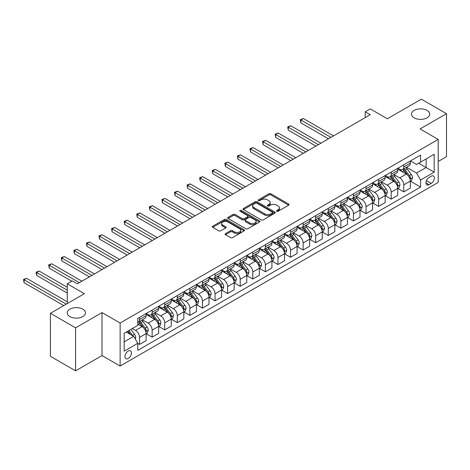 <?xml version="1.0" encoding="UTF-8"?>
<svg xmlns="http://www.w3.org/2000/svg" width="470" height="470" viewBox="0 0 470 470"><rect width="100%" height="100%" fill="white"/><g stroke="black" fill="none" stroke-linecap="round" stroke-linejoin="round"><path stroke-width="0.7" d="M276.777 211.247A0.975 0.564 0 0 0 278.158 211.247L288.656 205.19A1.398 0.805 0 0 0 289.062 204.62A1.398 0.805 0 0 0 288.656 204.045L270.873 193.781A1.398 0.805 0 0 0 268.893 193.781L258.4 199.838A0.975 0.564 0 0 0 258.112 200.238A0.975 0.564 0 0 0 258.4 200.637A0.975 0.564 0 0 0 259.781 200.637L261.138 199.856A4.471 2.579 0 0 1 267.465 199.856L268.946 200.708A4.471 2.579 0 0 1 270.256 202.535A4.471 2.579 0 0 1 268.946 204.362L267.589 205.143A0.975 0.564 0 0 0 267.301 205.543A0.975 0.564 0 0 0 267.589 205.942A0.975 0.564 0 0 0 268.969 205.942L270.326 205.161A4.471 2.579 0 0 1 276.654 205.161L278.134 206.013A4.471 2.579 0 0 1 279.444 207.84A4.471 2.579 0 0 1 278.134 209.667L276.777 210.448A0.975 0.564 0 0 0 276.489 210.848A0.975 0.564 0 0 0 276.777 211.247L276.777 210.448M82.785 309.148A9.112 5.258 0 0 0 72.856 308.009A9.112 5.258 0 0 0 67.234 312.867A9.112 5.258 0 0 0 69.901 316.592A9.112 5.258 0 0 0 79.829 317.732A9.112 5.258 0 0 0 85.452 312.867A9.112 5.258 0 0 0 82.785 309.148M427.024 110.409A9.112 5.258 0 0 0 417.096 109.269A9.112 5.258 0 0 0 411.473 114.128A9.112 5.258 0 0 0 414.14 117.847A9.112 5.258 0 0 0 424.069 118.986A9.112 5.258 0 0 0 429.692 114.128A9.112 5.258 0 0 0 427.024 110.409M128.181 358.487A4.553 2.632 120 0 0 131.154 354.474A4.553 2.632 120 0 0 130.46 350.826A4.553 2.632 120 0 0 128.181 351.049A4.553 2.632 120 0 0 125.202 355.062A4.553 2.632 120 0 0 125.901 358.716A4.553 2.632 120 0 0 128.181 358.487M225.524 233.596A1.398 0.805 0 0 0 225.112 234.166A1.398 0.805 0 0 0 225.524 234.736L230.512 237.614A1.398 0.805 0 0 0 232.486 237.614L244.147 230.888A1.398 0.805 0 0 0 244.553 230.312A1.398 0.805 0 0 0 244.147 229.742L226.364 219.478A1.398 0.805 0 0 0 224.384 219.478L212.728 226.205A1.398 0.805 0 0 0 212.317 226.781A1.398 0.805 0 0 0 212.728 227.351L218.756 230.829A1.398 0.805 0 0 0 220.73 230.829L225.718 227.95A1.398 0.805 0 0 0 226.129 227.374A1.398 0.805 0 0 0 225.718 226.804L222.733 225.083A3.737 2.156 0 0 1 221.634 223.555A3.737 2.156 0 0 1 223.943 221.564A3.737 2.156 0 0 1 228.015 222.028L239.724 228.79A3.737 2.156 0 0 1 240.822 230.312A3.737 2.156 0 0 1 238.513 232.309A3.737 2.156 0 0 1 234.442 231.839L232.486 230.711A1.398 0.805 0 0 0 230.512 230.711L225.524 233.596L225.524 234.736M438.199 161.486L446.5 156.692L446.5 113.693L421.337 99.164L387.368 118.775L370.254 108.899L365.219 111.801L370.254 114.709L77.35 283.815L72.315 280.907L67.286 283.815L67.286 303.573M75.588 327.837L75.588 370.836L102.008 355.584L102.008 312.579L75.588 327.837L50.425 313.308L84.394 293.691L67.286 283.815M102.008 312.579L120.126 323.037L438.199 139.408L438.199 182.407L120.126 366.042L120.126 323.037M446.5 113.693L420.08 128.945L438.199 139.408M261.238 219.878A1.398 0.805 0 0 0 263.212 219.878L274.874 213.145A1.398 0.805 0 0 0 275.285 212.575A1.398 0.805 0 0 0 274.874 212.005L257.09 201.736A1.398 0.805 0 0 0 255.11 201.736L243.454 208.469A1.398 0.805 0 0 0 243.043 209.038A1.398 0.805 0 0 0 243.454 209.608L261.238 219.878M240.434 211.459A0.975 0.564 0 0 1 241.427 211.6L259.493 222.028L247.849 228.743A1.398 0.805 0 0 1 245.875 228.743L228.091 218.48L233.079 215.618L233.079 214.455L228.091 217.34A1.398 0.805 0 0 0 227.68 217.91A1.398 0.805 0 0 0 228.091 218.48L228.091 217.34M233.079 215.618A1.398 0.805 0 0 1 235.059 215.618L235.059 214.455A1.398 0.805 0 0 0 233.079 214.455M235.059 214.455L242.267 218.621A1.398 0.805 0 0 0 244.247 218.621L247.555 216.711A1.398 0.805 0 0 0 247.966 216.141A1.398 0.805 0 0 0 247.555 215.571L240.047 211.236A0.975 0.564 0 0 1 239.759 210.836A0.975 0.564 0 0 1 240.364 210.313A0.975 0.564 0 0 1 241.427 210.437L259.511 220.876A1.398 0.805 0 0 1 259.916 221.446A1.398 0.805 0 0 1 259.511 222.016L259.511 220.876M75.588 370.836L50.425 356.307L50.425 313.308M431.248 176.191L429.034 177.466A4.412 2.55 120 0 0 426.155 181.355A4.412 2.55 120 0 0 426.831 184.892A4.412 2.55 120 0 0 429.034 184.675L431.248 183.394A4.412 2.55 120 0 0 434.133 179.511A4.412 2.55 120 0 0 433.457 175.974A4.412 2.55 120 0 0 431.248 176.191M410.463 160.934L416.555 164.453L420.579 162.126L420.579 155.094L137.745 318.39L137.745 325.422L124.156 333.265L124.156 351.166L137.745 343.323L137.745 350.356L420.579 187.06L420.579 180.028L416.555 173.054L406.544 167.273M420.579 162.126L434.168 154.283L434.168 172.179L420.579 180.028M102.008 355.584L120.126 366.042M365.219 111.801L365.219 117.612M418.67 163.231L426.12 167.532L426.12 158.93L434.168 154.283M416.555 173.054L426.12 167.532L434.168 172.179M124.156 341.866L133.715 336.35L126.266 332.049M137.745 343.382L139.555 344.428L139.555 337.395A5.693 3.29 -120 0 0 135.53 330.422L132.305 328.559M139.555 344.428L146.1 340.65L146.1 333.618A5.693 3.29 -120 0 0 142.069 326.644L137.745 324.141M146.246 333.765L152.139 337.16L152.139 330.128A5.693 3.29 -120 0 0 148.109 323.154L142.328 319.817M152.139 337.16L158.678 333.383L158.678 326.35A5.693 3.29 -120 0 0 154.654 319.377L146.1 314.442M158.831 326.497L164.717 329.899L164.717 322.866A5.693 3.29 -120 0 0 160.693 315.893L154.912 312.556M164.717 329.899L171.262 326.121L171.262 319.089A5.693 3.29 -120 0 0 167.232 312.115L158.678 307.174M171.409 319.236L177.302 322.632L177.302 315.599A5.693 3.29 -120 0 0 173.271 308.626L167.49 305.288M177.302 322.632L183.841 318.854L183.841 311.827A5.693 3.29 -120 0 0 179.816 304.854L171.262 299.913M183.993 311.968L189.88 315.37L189.88 308.338A5.693 3.29 -120 0 0 185.856 301.364L180.075 298.027M189.88 315.37L196.425 311.592L196.425 304.56A5.693 3.29 -120 0 0 192.4 297.586L183.841 292.646M196.578 304.707L202.464 308.103L202.464 301.076A5.693 3.29 -120 0 0 198.44 294.103L192.659 290.766M202.464 308.103L209.003 304.331L209.003 297.299A5.693 3.29 -120 0 0 204.979 290.325L196.425 285.384M209.156 297.44L215.043 300.841L215.043 293.809A5.693 3.29 -120 0 0 211.018 286.835L205.237 283.498M215.043 300.841L221.587 297.063L221.587 290.031A5.693 3.29 -120 0 0 217.563 283.058L209.003 278.117M221.74 290.178L227.627 293.58L227.627 286.547A5.693 3.29 -120 0 0 223.603 279.574L217.822 276.237M227.627 293.58L234.172 289.802L234.172 282.77A5.693 3.29 -120 0 0 230.141 275.796L221.587 270.855M234.319 282.916L240.211 286.312L240.211 279.28A5.693 3.29 -120 0 0 236.181 272.306L230.4 268.969M240.211 286.312L246.75 282.535L246.75 275.502A5.693 3.29 -120 0 0 242.726 268.529L234.172 263.594M246.903 275.649L252.79 279.051L252.79 272.018A5.693 3.29 -120 0 0 248.765 265.045L242.984 261.708M252.79 279.051L259.334 275.273L259.334 268.241A5.693 3.29 -120 0 0 255.31 261.267L246.75 256.326M259.487 268.388L265.374 271.783L265.374 264.751A5.693 3.29 -120 0 0 261.344 257.777L255.562 254.44M265.374 271.783L271.913 268.006L271.913 260.979A5.693 3.29 -120 0 0 267.888 254.006L259.334 249.065M272.065 261.12L277.952 264.522L277.952 257.49A5.693 3.29 -120 0 0 273.928 250.516L268.147 247.179M277.952 264.522L284.497 260.744L284.497 253.712A5.693 3.29 -120 0 0 280.473 246.738L271.913 241.797M284.65 253.859L290.536 257.255L290.536 250.228A5.693 3.29 -120 0 0 286.512 243.254L280.731 239.917M290.536 257.255L297.081 253.483L297.081 246.45A5.693 3.29 -120 0 0 293.051 239.477L284.497 234.536M297.228 246.591L303.121 249.993L303.121 242.961A5.693 3.29 -120 0 0 299.09 235.987L293.309 232.65M303.121 249.993L309.66 246.215L309.66 239.183A5.693 3.29 -120 0 0 305.635 232.209L297.081 227.268M309.812 239.33L315.699 242.732L315.699 235.699A5.693 3.29 -120 0 0 311.675 228.726L305.894 225.388M315.699 242.732L322.244 238.954L322.244 231.922A5.693 3.29 -120 0 0 318.214 224.948L309.66 220.007M322.391 232.068L328.283 235.464L328.283 228.432A5.693 3.29 -120 0 0 324.253 221.458L318.472 218.121M328.283 235.464L334.822 231.687L334.822 224.654A5.693 3.29 -120 0 0 330.798 217.68L322.244 212.746M334.975 224.801L340.862 228.203L340.862 221.17A5.693 3.29 -120 0 0 336.837 214.197L331.056 210.86M340.862 228.203L347.406 224.425L347.406 217.393A5.693 3.29 -120 0 0 343.382 210.419L334.822 205.478M347.559 217.54L353.446 220.935L353.446 213.903A5.693 3.29 -120 0 0 349.421 206.929L343.64 203.592M353.446 220.935L359.985 217.158L359.985 210.125A5.693 3.29 -120 0 0 355.96 203.152L347.406 198.217M360.137 210.272L366.024 213.674L366.024 206.641A5.693 3.29 -120 0 0 362 199.668L356.219 196.331M366.024 213.674L372.569 209.896L372.569 202.864A5.693 3.29 -120 0 0 368.545 195.89L359.985 190.949M372.722 203.011L378.609 206.406L378.609 199.38A5.693 3.29 -120 0 0 374.584 192.406L368.803 189.063M378.609 206.406L385.153 202.635L385.153 195.602A5.693 3.29 -120 0 0 381.123 188.629L372.569 183.688M385.3 195.743L391.193 199.145L391.193 192.113A5.693 3.29 -120 0 0 387.163 185.139L381.382 181.802M391.193 199.145L397.732 195.367L397.732 188.335A5.693 3.29 -120 0 0 393.707 181.361L385.153 176.42M397.884 188.482L403.771 191.883L403.771 184.851A5.693 3.29 -120 0 0 399.747 177.877L393.966 174.54M403.771 191.883L410.316 188.106L410.316 181.073A5.693 3.29 -120 0 0 406.291 174.1L397.732 169.159M397.884 168.201L399.747 169.276A5.693 3.29 -120 0 0 402.59 169.558A5.693 3.29 -120 0 0 403.771 166.95L403.771 164.8M385.3 175.463L387.163 176.538A5.693 3.29 -120 0 0 390.012 176.82A5.693 3.29 -120 0 0 391.193 174.217L391.193 172.067M372.722 182.73L374.584 183.805A5.693 3.29 -120 0 0 377.428 184.087A5.693 3.29 -120 0 0 378.609 181.479L378.609 179.329M360.137 189.992L362 191.067A5.693 3.29 -120 0 0 364.849 191.349A5.693 3.29 -120 0 0 366.024 188.74L366.024 186.59M347.559 197.253L349.421 198.328A5.693 3.29 -120 0 0 352.265 198.61A5.693 3.29 -120 0 0 353.446 196.008L353.446 193.857M334.975 204.52L336.837 205.596A5.693 3.29 -120 0 0 339.687 205.878A5.693 3.29 -120 0 0 340.862 203.269L340.862 201.119M322.391 211.782L324.253 212.857A5.693 3.29 -120 0 0 327.102 213.139A5.693 3.29 -120 0 0 328.283 210.537L328.283 208.386M309.812 219.049L311.675 220.125A5.693 3.29 -120 0 0 314.518 220.407A5.693 3.29 -120 0 0 315.699 217.798L315.699 215.648M297.228 226.311L299.09 227.386A5.693 3.29 -120 0 0 301.94 227.668A5.693 3.29 -120 0 0 303.121 225.065L303.121 222.915M284.65 233.578L286.512 234.653A5.693 3.29 -120 0 0 289.356 234.935A5.693 3.29 -120 0 0 290.536 232.327L290.536 230.177M272.065 240.84L273.928 241.915A5.693 3.29 -120 0 0 276.777 242.197A5.693 3.29 -120 0 0 277.952 239.588L277.952 237.438M259.481 248.101L261.344 249.182A5.693 3.29 -120 0 0 264.193 249.464A5.693 3.29 -120 0 0 265.374 246.856L265.374 244.706M246.903 255.369L248.765 256.444A5.693 3.29 -120 0 0 251.609 256.726A5.693 3.29 -120 0 0 252.79 254.117L252.79 251.967M234.319 262.63L236.181 263.705A5.693 3.29 -120 0 0 239.03 263.987A5.693 3.29 -120 0 0 240.211 261.385L240.211 259.234M221.74 269.897L223.603 270.973A5.693 3.29 -120 0 0 226.446 271.255A5.693 3.29 -120 0 0 227.627 268.646L227.627 266.496M209.156 277.159L211.018 278.234A5.693 3.29 -120 0 0 213.868 278.516A5.693 3.29 -120 0 0 215.043 275.913L215.043 273.763M196.578 284.426L198.44 285.502A5.693 3.29 -120 0 0 201.283 285.784A5.693 3.29 -120 0 0 202.464 283.175L202.464 281.025M183.993 291.688L185.856 292.763A5.693 3.29 -120 0 0 188.705 293.045A5.693 3.29 -120 0 0 189.88 290.437L189.88 288.286M171.409 298.955L173.271 300.03A5.693 3.29 -120 0 0 176.121 300.312A5.693 3.29 -120 0 0 177.302 297.704L177.302 295.554M158.831 306.217L160.693 307.292A5.693 3.29 -120 0 0 163.537 307.574A5.693 3.29 -120 0 0 164.717 304.965L164.717 302.815M146.246 313.478L148.109 314.553A5.693 3.29 -120 0 0 150.958 314.835A5.693 3.29 -120 0 0 152.139 312.233L152.139 310.082M410.469 181.214L420.579 187.06M402.59 169.558L409.135 165.781A5.693 3.29 -120 0 0 410.316 163.172L410.316 161.022M390.012 176.82L396.557 173.042A5.693 3.29 -120 0 0 397.732 170.44L397.732 168.289M377.428 184.087L383.972 180.31A5.693 3.29 -120 0 0 385.153 177.701L385.153 175.551M364.849 191.349L371.388 187.571A5.693 3.29 -120 0 0 372.569 184.963L372.569 182.812M352.265 198.61L358.81 194.839A5.693 3.29 -120 0 0 359.985 192.23L359.985 190.08M339.687 205.878L346.226 202.1A5.693 3.29 -120 0 0 347.406 199.492L347.406 197.341M327.102 213.139L333.647 209.362A5.693 3.29 -120 0 0 334.822 206.759L334.822 204.609M314.518 220.407L321.063 216.629A5.693 3.29 -120 0 0 322.244 214.02L322.244 211.87M301.94 227.668L308.479 223.89A5.693 3.29 -120 0 0 309.66 221.288L309.66 219.138M289.356 234.935L295.9 231.158A5.693 3.29 -120 0 0 297.081 228.549L297.081 226.399M276.777 242.197L283.316 238.419A5.693 3.29 -120 0 0 284.497 235.811L284.497 233.661M264.193 249.464L270.738 245.687A5.693 3.29 -120 0 0 271.913 243.078L271.913 240.928M251.609 256.726L258.153 252.948A5.693 3.29 -120 0 0 259.334 250.34L259.334 248.189M239.03 263.987L245.575 260.21A5.693 3.29 -120 0 0 246.75 257.607L246.75 255.457M226.446 271.255L232.991 267.477A5.693 3.29 -120 0 0 234.172 264.868L234.172 262.718M213.868 278.516L220.407 274.738A5.693 3.29 -120 0 0 221.587 272.136L221.587 269.986M201.283 285.784L207.828 282.006A5.693 3.29 -120 0 0 209.003 279.397L209.003 277.247M188.705 293.045L195.244 289.267A5.693 3.29 -120 0 0 196.425 286.659L196.425 284.509M176.121 300.312L182.666 296.535A5.693 3.29 -120 0 0 183.841 293.926L183.841 291.776M163.537 307.574L170.081 303.796A5.693 3.29 -120 0 0 171.262 301.188L171.262 299.038M150.958 314.835L157.497 311.058A5.693 3.29 -120 0 0 158.678 308.455L158.678 306.305M137.745 322.332A5.693 3.29 -120 0 0 138.374 322.103L144.919 318.325A5.693 3.29 -120 0 0 146.1 315.717L146.1 313.566M138.374 322.103A5.693 3.29 -120 0 0 139.555 319.494L139.555 317.344M133.715 336.35L137.745 343.323M277.165 211.388L278.134 210.83A4.471 2.579 0 0 0 279.444 209.003L279.444 207.84M270.256 202.535L270.256 203.698A4.471 2.579 0 0 1 268.946 205.525L267.976 206.083M288.639 205.196L270.873 194.944A1.398 0.805 0 0 0 268.893 194.944L258.788 200.778M274.874 212.005L274.874 213.145L257.09 202.899A1.398 0.805 0 0 0 255.11 202.899L243.472 209.62L243.454 208.469M272.4 212.975A0.975 0.564 0 0 0 272.688 212.575A0.975 0.564 0 0 0 272.4 212.176L256.79 203.163A0.975 0.564 0 0 0 255.41 203.163L253.976 203.992A4.471 2.579 0 0 0 252.666 205.813A4.471 2.579 0 0 0 253.976 207.64L264.645 213.803A4.471 2.579 0 0 0 270.973 213.803L272.4 212.975L272.4 214.138A0.975 0.564 0 0 0 272.688 213.738L272.688 212.575M252.666 205.813L252.666 206.976A4.471 2.579 0 0 0 253.976 208.803L253.976 207.64M272.4 214.138L270.973 214.966A4.471 2.579 0 0 1 264.645 214.966L253.976 208.803M235.059 215.618L242.267 219.784A1.398 0.805 0 0 0 244.247 219.784L247.555 217.874A1.398 0.805 0 0 0 247.966 217.305L247.966 216.141M249.752 222.945A3.737 2.156 0 0 0 253.824 223.409A3.737 2.156 0 0 0 256.132 221.417A3.737 2.156 0 0 0 255.04 219.889L250.915 217.51A1.398 0.805 0 0 0 248.936 217.51L245.628 219.42A1.398 0.805 0 0 0 245.217 219.989A1.398 0.805 0 0 0 245.628 220.559L249.752 222.945L249.752 224.102A3.737 2.156 0 0 0 253.824 224.572A3.737 2.156 0 0 0 256.132 222.58L256.132 221.417M245.217 219.989L245.217 221.153A1.398 0.805 0 0 0 245.628 221.722L245.628 220.559M249.752 224.102L245.628 221.722M240.822 230.312L240.822 231.475A3.737 2.156 0 0 1 238.513 233.472A3.737 2.156 0 0 1 234.442 233.003L232.486 231.875A1.398 0.805 0 0 0 230.512 231.875L225.541 234.747M221.634 223.555L221.634 224.719A3.737 2.156 0 0 0 222.733 226.246L222.733 225.083M225.7 227.956L222.733 226.246M244.147 229.742L244.147 230.888L226.364 220.642A1.398 0.805 0 0 0 224.384 220.642L212.746 227.357L212.728 226.205M410.316 181.303L411.52 180.609L412.531 177.701A3.772 2.18 -120 0 0 411.326 174.488L407.214 169A10.892 6.286 -120 0 0 406.021 167.579M401.932 171.585A10.892 6.286 -120 0 0 399.706 169.253M409.969 178.994L410.492 177.86A3.772 2.18 -120 0 0 409.411 175.592L405.299 170.105A10.892 6.286 -120 0 0 404.112 168.683M403.096 169.265A9.042 5.217 60 0 1 404.582 170.951L408.06 175.598M333.518 135.918L303.367 118.516L300.853 119.968L300.853 122.87L328.483 138.826M402.902 169.376A10.892 6.286 60 0 1 404.094 170.798L406.826 174.452M300.853 122.87L300.301 119.65L330.998 137.369M300.301 119.65L303.367 118.516M397.732 188.57L398.942 187.871L399.947 184.963A3.772 2.18 -120 0 0 398.742 181.755L394.63 176.262A10.892 6.286 -120 0 0 393.443 174.84M389.354 178.847A10.892 6.286 -120 0 0 387.121 176.514M397.391 186.255L397.908 185.127A3.772 2.18 -120 0 0 396.833 182.859L392.72 177.366A10.892 6.286 -120 0 0 391.528 175.945M390.517 176.532A9.042 5.217 60 0 1 391.998 178.218L395.481 182.859M320.934 143.18L290.789 125.778L288.269 127.229L288.269 130.137L315.899 146.088M390.323 176.644A10.892 6.286 60 0 1 391.51 178.065L394.242 181.714M288.269 130.137L287.716 126.912L318.419 144.637M287.716 126.912L290.789 125.778M385.153 195.831L386.358 195.132L387.362 192.23A3.772 2.18 -120 0 0 386.164 189.016L382.051 183.529A10.892 6.286 -120 0 0 380.859 182.101M376.77 186.114A10.892 6.286 -120 0 0 374.543 183.782M384.807 193.523L385.329 192.389A3.772 2.18 -120 0 0 384.248 190.121L380.136 184.634A10.892 6.286 -120 0 0 378.949 183.206M377.933 183.793A9.042 5.217 60 0 1 379.419 185.48L382.897 190.127M308.349 150.447L278.205 133.039L275.69 134.496L275.69 137.399L303.32 153.355M377.739 183.905A10.892 6.286 60 0 1 378.926 185.327L381.663 188.981M275.69 137.399L275.138 134.173L305.835 151.898M275.138 134.173L278.205 133.039M372.569 203.099L373.779 202.4L374.784 199.492A3.772 2.18 -120 0 0 373.579 196.284L369.467 190.791A10.892 6.286 -120 0 0 368.28 189.369M364.191 193.376A10.892 6.286 -120 0 0 361.959 191.043M372.228 200.784L372.745 199.656A3.772 2.18 -120 0 0 371.664 197.388L367.552 191.895A10.892 6.286 -120 0 0 366.365 190.473M365.355 191.055A9.042 5.217 60 0 1 366.835 192.747L370.319 197.388M295.771 157.709L265.626 140.307L263.106 141.758L263.106 144.666L290.736 160.617M365.161 191.172A10.892 6.286 60 0 1 366.347 192.594L369.079 196.243M263.106 144.666L262.554 141.441L293.251 159.166M262.554 141.441L265.626 140.307M359.985 210.36L361.195 209.661L362.2 206.759A3.772 2.18 -120 0 0 360.995 203.545L356.883 198.058A10.892 6.286 -120 0 0 355.696 196.63M351.607 200.643A10.892 6.286 -120 0 0 349.375 198.305M359.644 208.051L360.167 206.917A3.772 2.18 -120 0 0 359.086 204.65L354.973 199.157A10.892 6.286 -120 0 0 353.787 197.735M352.77 198.322A9.042 5.217 60 0 1 354.257 200.008L357.735 204.656M283.187 164.976L253.042 147.568L250.528 149.025L250.528 151.928L278.158 167.878M352.576 198.434A10.892 6.286 60 0 1 353.763 199.856L356.501 203.504M250.528 151.928L249.97 148.702L280.672 166.427M249.97 148.702L253.042 147.568M347.406 217.622L348.611 216.929L349.621 214.02A3.772 2.18 -120 0 0 348.417 210.807L344.304 205.32A10.892 6.286 -120 0 0 343.118 203.898M339.023 207.905A10.892 6.286 -120 0 0 336.796 205.572M347.06 215.313L347.583 214.185A3.772 2.18 -120 0 0 346.502 211.911L342.389 206.424A10.892 6.286 -120 0 0 341.202 205.002M340.192 205.584A9.042 5.217 60 0 1 341.672 207.27L345.156 211.917M270.608 172.237L240.458 154.836L237.943 156.287L237.943 159.195L265.574 175.145M339.992 205.696A10.892 6.286 60 0 1 341.185 207.123L343.917 210.772M237.943 159.195L237.391 155.97L268.088 173.694M237.391 155.97L240.458 154.836M334.822 224.889L336.032 224.19L337.037 221.288A3.772 2.18 -120 0 0 335.833 218.074L331.72 212.581A10.892 6.286 -120 0 0 330.533 211.159M326.444 215.166A10.892 6.286 -120 0 0 324.212 212.834M334.481 222.58L335.004 221.446A3.772 2.18 -120 0 0 333.923 219.179L329.811 213.686A10.892 6.286 -120 0 0 328.618 212.264M327.608 212.851A9.042 5.217 60 0 1 329.094 214.537L332.572 219.184M258.024 179.505L227.88 162.097L225.365 163.548L225.365 166.456L252.989 182.407M327.414 212.963A10.892 6.286 60 0 1 328.601 214.385L331.338 218.033M225.365 166.456L224.807 163.231L255.51 180.956M224.807 163.231L227.88 162.097M322.244 232.151L323.448 231.457L324.459 228.549A3.772 2.18 -120 0 0 323.254 225.336L319.142 219.848A10.892 6.286 -120 0 0 317.949 218.427M313.86 222.433A10.892 6.286 -120 0 0 311.634 220.101M321.897 229.842L322.42 228.708A3.772 2.18 -120 0 0 321.339 226.44L317.227 220.953A10.892 6.286 -120 0 0 316.04 219.531M315.023 220.113A9.042 5.217 60 0 1 316.51 221.799L319.988 226.446M245.44 186.766L215.295 169.364L212.781 170.816L212.781 173.724L240.411 189.674M314.829 220.224A10.892 6.286 60 0 1 316.022 221.646L318.754 225.3M212.781 173.724L212.229 170.498L242.925 188.217M212.229 170.498L215.295 169.364M309.66 239.418L310.87 238.719L311.874 235.811A3.772 2.18 -120 0 0 310.67 232.603L306.558 227.11A10.892 6.286 -120 0 0 305.371 225.688M301.282 229.695A10.892 6.286 -120 0 0 299.049 227.363M309.319 237.109L309.836 235.975A3.772 2.18 -120 0 0 308.761 233.708L304.648 228.214A10.892 6.286 -120 0 0 303.456 226.793M302.445 227.38A9.042 5.217 60 0 1 303.926 229.066L307.409 233.708M232.862 194.034L202.717 176.626L200.197 178.077L200.197 180.985L227.827 196.936M302.251 227.492A10.892 6.286 60 0 1 303.438 228.913L306.17 232.562M200.197 180.985L199.644 177.76L230.347 195.485M199.644 177.76L202.717 176.626M297.081 246.68L298.286 245.986L299.29 243.078A3.772 2.18 -120 0 0 298.092 239.864L293.973 234.377A10.892 6.286 -120 0 0 292.787 232.95M288.697 236.962A10.892 6.286 -120 0 0 286.471 234.63M296.735 244.371L297.257 243.237A3.772 2.18 -120 0 0 296.176 240.969L292.064 235.482A10.892 6.286 -120 0 0 290.877 234.054M289.861 234.642A9.042 5.217 60 0 1 291.347 236.328L294.825 240.975M220.277 201.295L190.133 183.893L187.618 185.345L187.618 188.247L215.248 204.203M289.667 234.753A10.892 6.286 60 0 1 290.854 236.175L293.591 239.829M187.618 188.247L187.066 185.021L217.763 202.746M187.066 185.021L190.133 183.893M284.497 253.947L285.707 253.248L286.712 250.34A3.772 2.18 -120 0 0 285.507 247.132L281.395 241.639A10.892 6.286 -120 0 0 280.208 240.217M276.113 244.224A10.892 6.286 -120 0 0 273.887 241.891M284.15 251.632L284.673 250.504A3.772 2.18 -120 0 0 283.592 248.236L279.48 242.743A10.892 6.286 -120 0 0 278.293 241.322M277.282 241.903A9.042 5.217 60 0 1 278.763 243.595L282.247 248.236M207.699 208.557L177.554 191.155L175.034 192.606L175.034 195.514L202.664 211.465M277.089 242.021A10.892 6.286 60 0 1 278.275 243.442L281.007 247.091M175.034 195.514L174.482 192.289L205.179 210.014M174.482 192.289L177.554 191.155M271.913 261.208L273.123 260.509L274.127 257.607A3.772 2.18 -120 0 0 272.923 254.393L268.811 248.906A10.892 6.286 -120 0 0 267.624 247.479M263.535 251.491A10.892 6.286 -120 0 0 261.302 249.153M271.572 258.899L272.095 257.766A3.772 2.18 -120 0 0 271.014 255.498L266.901 250.005A10.892 6.286 -120 0 0 265.714 248.583M264.698 249.171A9.042 5.217 60 0 1 266.185 250.857L269.663 255.504M195.115 215.824L164.97 198.416L162.456 199.873L162.456 202.776L190.08 218.726M264.504 249.282A10.892 6.286 60 0 1 265.691 250.704L268.429 254.352M162.456 202.776L161.897 199.55L192.6 217.275M161.897 199.55L164.97 198.416M259.334 268.476L260.539 267.777L261.549 264.868A3.772 2.18 -120 0 0 260.345 261.655L256.232 256.168A10.892 6.286 -120 0 0 255.04 254.746M250.951 258.753A10.892 6.286 -120 0 0 248.724 256.42M258.988 266.161L259.511 265.033A3.772 2.18 -120 0 0 258.43 262.759L254.317 257.272A10.892 6.286 -120 0 0 253.13 255.85M252.114 256.432A9.042 5.217 60 0 1 253.6 258.118L257.078 262.765M182.536 223.086L152.386 205.684L149.871 207.135L149.871 210.043L177.501 225.994M251.92 256.544A10.892 6.286 60 0 1 253.113 257.971L255.845 261.62M149.871 210.043L149.319 206.818L180.016 224.542M149.319 206.818L152.386 205.684M246.75 275.737L247.96 275.038L248.965 272.136A3.772 2.18 -120 0 0 247.761 268.922L243.648 263.429A10.892 6.286 -120 0 0 242.461 262.007M238.372 266.014A10.892 6.286 -120 0 0 236.14 263.682M246.409 273.428L246.926 272.295A3.772 2.18 -120 0 0 245.851 270.027L241.739 264.534A10.892 6.286 -120 0 0 240.546 263.112M239.536 263.699A9.042 5.217 60 0 1 241.016 265.386L244.5 270.033M169.952 230.353L139.807 212.945L137.287 214.402L137.287 217.305L164.917 233.255M239.342 263.811A10.892 6.286 60 0 1 240.528 265.233L243.26 268.881M137.287 217.305L136.735 214.079L167.438 231.804M136.735 214.079L139.807 212.945M234.172 282.999L235.376 282.305L236.381 279.397A3.772 2.18 -120 0 0 235.182 276.184L231.07 270.697A10.892 6.286 -120 0 0 229.877 269.275M225.788 273.282A10.892 6.286 -120 0 0 223.561 270.949M233.825 280.69L234.348 279.556A3.772 2.18 -120 0 0 233.267 277.288L229.154 271.801A10.892 6.286 -120 0 0 227.968 270.379M226.951 270.961A9.042 5.217 60 0 1 228.438 272.647L231.916 277.294M157.368 237.614L127.223 220.213L124.709 221.664L124.709 224.572L152.339 240.523M226.757 271.072A10.892 6.286 60 0 1 227.944 272.494L230.682 276.149M124.709 224.572L124.156 221.346L154.853 239.066M124.156 221.346L127.223 220.213M221.587 290.266L222.798 289.567L223.802 286.659A3.772 2.18 -120 0 0 222.598 283.451L218.485 277.958A10.892 6.286 -120 0 0 217.299 276.536M213.21 280.543A10.892 6.286 -120 0 0 210.977 278.211M221.247 287.957L221.764 286.823A3.772 2.18 -120 0 0 220.689 284.556L216.57 279.062A10.892 6.286 -120 0 0 215.383 277.641M214.373 278.228A9.042 5.217 60 0 1 215.853 279.914L219.337 284.562M144.789 244.882L114.645 227.474L112.124 228.925L112.124 231.833L139.755 247.784M214.179 278.34A10.892 6.286 60 0 1 215.366 279.762L218.098 283.41M112.124 231.833L111.572 228.608L142.269 246.333M111.572 228.608L114.645 227.474M209.003 297.528L210.213 296.834L211.218 293.926A3.772 2.18 -120 0 0 210.014 290.713L205.901 285.225A10.892 6.286 -120 0 0 204.714 283.798M200.625 287.81A10.892 6.286 -120 0 0 198.393 285.478M208.662 295.219L209.185 294.085A3.772 2.18 -120 0 0 208.104 291.817L203.992 286.33A10.892 6.286 -120 0 0 202.805 284.902M201.789 285.49A9.042 5.217 60 0 1 203.275 287.176L206.753 291.823M132.205 252.143L102.061 234.742L99.546 236.193L99.546 239.095L127.176 255.051M201.595 285.601A10.892 6.286 60 0 1 202.782 287.023L205.519 290.677M99.546 239.095L98.988 235.87L129.691 253.594M98.988 235.87L102.061 234.742M196.425 304.795L197.635 304.096L198.64 301.188A3.772 2.18 -120 0 0 197.435 297.98L193.323 292.487A10.892 6.286 -120 0 0 192.136 291.065M188.041 295.072A10.892 6.286 -120 0 0 185.814 292.74M196.078 302.48L196.601 301.352A3.772 2.18 -120 0 0 195.52 299.084L191.408 293.591A10.892 6.286 -120 0 0 190.221 292.17M189.21 292.751A9.042 5.217 60 0 1 190.691 294.443L194.175 299.084M119.627 259.405L89.476 242.003L86.962 243.454L86.962 246.362L114.592 262.313M189.011 292.869A10.892 6.286 60 0 1 190.203 294.291L192.935 297.939M86.962 246.362L86.41 243.137L117.106 260.862M86.41 243.137L89.476 242.003M183.841 312.056L185.051 311.357L186.055 308.455A3.772 2.18 -120 0 0 184.851 305.241L180.738 299.754A10.892 6.286 -120 0 0 179.552 298.327M175.463 302.339A10.892 6.286 -120 0 0 173.23 300.001M183.5 309.748L184.023 308.614A3.772 2.18 -120 0 0 182.942 306.346L178.829 300.853A10.892 6.286 -120 0 0 177.637 299.431M176.626 300.019A9.042 5.217 60 0 1 178.112 301.705L181.59 306.352M107.043 266.672L76.898 249.264L74.383 250.721L74.383 253.624L102.008 269.574M176.432 300.13A10.892 6.286 60 0 1 177.619 301.552L180.357 305.2M74.383 253.624L73.825 250.398L104.528 268.123M73.825 250.398L76.898 249.264M171.262 319.324L172.466 318.625L173.477 315.717A3.772 2.18 -120 0 0 172.273 312.503L168.16 307.016A10.892 6.286 -120 0 0 166.968 305.594M162.879 309.601A10.892 6.286 -120 0 0 160.652 307.268M170.916 317.009L171.438 315.881A3.772 2.18 -120 0 0 170.357 313.607L166.245 308.12A10.892 6.286 -120 0 0 165.058 306.698M164.042 307.28A9.042 5.217 60 0 1 165.528 308.966L169.006 313.613M94.458 273.934L64.314 256.532L61.799 257.983L61.799 260.891L89.429 276.842M163.848 307.392A10.892 6.286 60 0 1 165.041 308.819L167.772 312.468M61.799 260.891L61.247 257.666L91.944 275.391M61.247 257.666L64.314 256.532M158.678 326.585L159.888 325.886L160.893 322.984A3.772 2.18 -120 0 0 159.688 319.77L155.576 314.277A10.892 6.286 -120 0 0 154.389 312.856M150.3 316.862A10.892 6.286 -120 0 0 148.068 314.53M158.337 324.277L158.854 323.143A3.772 2.18 -120 0 0 157.779 320.875L153.667 315.382A10.892 6.286 -120 0 0 152.474 313.96M151.463 314.548A9.042 5.217 60 0 1 152.944 316.234L156.428 320.881M81.88 281.201L51.735 263.793L49.215 265.25L49.215 268.153L71.816 281.201M151.27 314.659A10.892 6.286 60 0 1 152.456 316.081L155.188 319.729M49.215 268.153L48.663 264.927L79.365 282.652M48.663 264.927L51.735 263.793M146.1 333.847L147.304 333.154L148.309 330.245A3.772 2.18 -120 0 0 147.11 327.032L142.992 321.545A10.892 6.286 -120 0 0 141.805 320.123M145.753 331.538L146.276 330.404A3.772 2.18 -120 0 0 145.195 328.136L141.082 322.649A10.892 6.286 -120 0 0 139.895 321.227M138.879 321.809A9.042 5.217 60 0 1 140.365 323.495L143.844 328.142M67.286 287.299L39.151 271.061L36.636 272.512L36.636 275.42L67.286 293.11M138.685 321.921A10.892 6.286 60 0 1 139.872 323.342L142.61 326.997M36.636 275.42L36.084 272.195L67.286 290.207M36.084 272.195L39.151 271.061M135.225 338.964L135.73 337.507A3.772 2.18 -120 0 0 134.526 334.299L130.854 329.399M67.286 301.828L26.573 278.322L24.052 279.773L24.052 282.682L63.761 305.606M132.957 335.909A3.772 2.18 -120 0 0 132.611 335.404L128.945 330.504M127.999 331.05L130.637 334.57M127.734 331.203L129.973 334.188M24.052 282.682L23.5 279.456L66.276 304.155M23.5 279.456L26.573 278.322M135.53 330.422L142.069 326.644M148.109 323.154L154.654 319.377M160.693 315.893L167.232 312.115M173.271 308.626L179.816 304.854M185.856 301.364L192.4 297.586M198.44 294.103L204.979 290.325M211.018 286.835L217.563 283.058M223.603 279.574L230.141 275.796M236.181 272.306L242.726 268.529M248.765 265.045L255.31 261.267M261.344 257.777L267.888 254.006M273.928 250.516L280.473 246.738M286.512 243.254L293.051 239.477M299.09 235.987L305.635 232.209M311.675 228.726L318.214 224.948M324.253 221.458L330.798 217.68M336.837 214.197L343.382 210.419M349.421 206.929L355.96 203.152M362 199.668L368.545 195.89M374.584 192.406L381.123 188.629M387.163 185.139L393.707 181.361M399.747 177.877L406.291 174.1M403.771 166.95L410.316 163.172M403.771 184.851L410.316 181.073M391.193 192.113L397.732 188.335M391.193 174.217L397.732 170.44M378.609 199.38L385.153 195.602M378.609 181.479L385.153 177.701M366.024 206.641L372.569 202.864M366.024 188.74L372.569 184.963M353.446 213.903L359.985 210.125M353.446 196.008L359.985 192.23M340.862 221.17L347.406 217.393M340.862 203.269L347.406 199.492M328.283 228.432L334.822 224.654M328.283 210.537L334.822 206.759M315.699 235.699L322.244 231.922M315.699 217.798L322.244 214.02M303.121 242.961L309.66 239.183M303.121 225.065L309.66 221.288M290.536 250.228L297.081 246.45M290.536 232.327L297.081 228.549M277.952 257.49L284.497 253.712M277.952 239.588L284.497 235.811M265.374 264.751L271.913 260.979M265.374 246.856L271.913 243.078M252.79 272.018L259.334 268.241M252.79 254.117L259.334 250.34M240.211 279.28L246.75 275.502M240.211 261.385L246.75 257.607M227.627 286.547L234.172 282.77M227.627 268.646L234.172 264.868M215.043 293.809L221.587 290.031M215.043 275.913L221.587 272.136M202.464 301.076L209.003 297.299M202.464 283.175L209.003 279.397M189.88 308.338L196.425 304.56M189.88 290.437L196.425 286.659M177.302 315.599L183.841 311.827M177.302 297.704L183.841 293.926M164.717 322.866L171.262 319.089M164.717 304.965L171.262 301.188M152.139 330.128L158.678 326.35M152.139 312.233L158.678 308.455M139.555 337.395L146.1 333.618M139.555 319.494L146.1 315.717M426.425 180.609L431.248 183.394M425.914 182.871L429.034 184.675M278.134 210.83L278.134 209.667M267.589 205.942L267.589 205.143M268.946 205.525L268.946 204.362M258.4 200.637L258.4 199.838M268.893 194.944L268.893 193.781M270.873 194.944L270.873 193.781M288.656 205.19L288.656 204.045M255.11 202.899L255.11 201.736M257.09 202.899L257.09 201.736M264.645 214.966L264.645 213.803M270.973 214.966L270.973 213.803M242.267 219.784L242.267 218.621M244.247 219.784L244.247 218.621M247.555 217.874L247.555 216.711M241.427 211.6L241.427 210.437M230.512 231.875L230.512 230.711M232.486 231.875L232.486 230.711M234.442 233.003L234.442 231.839M225.718 227.95L225.718 226.804M224.384 220.642L224.384 219.478M226.364 220.642L226.364 219.478M410.034 179.199L412.501 177.772M405.299 170.105L407.214 169M402.332 171.814L404.094 170.798M409.411 175.592L411.326 174.488M409.112 177.067L410.492 177.86M397.45 186.467L399.923 185.039M392.72 177.366L394.63 176.262M389.753 179.082L391.51 178.065M396.833 182.859L398.742 181.755M396.533 184.328L397.908 185.127M384.871 193.728L387.339 192.3M380.136 184.634L382.051 183.529M377.169 186.343L378.926 185.327M384.248 190.121L386.164 189.016M383.949 191.596L385.329 192.389M372.287 200.996L374.76 199.568M367.552 191.895L369.467 190.791M364.591 193.605L366.347 192.594M371.664 197.388L373.579 196.284M371.37 198.857L372.745 199.656M359.709 208.257L362.176 206.829M354.973 199.157L356.883 198.058M352.007 200.872L353.763 199.856M359.086 204.65L360.995 203.545M358.786 206.124L360.167 206.917M347.124 215.518L349.598 214.097M342.389 206.424L344.304 205.32M339.428 208.134L341.185 207.123M346.502 211.911L348.417 210.807M346.202 213.386L347.583 214.185M334.54 222.786L337.014 221.358M329.811 213.686L331.72 212.581M326.844 215.401L328.601 214.385M333.923 219.179L335.833 218.074M333.624 220.653L335.004 221.446M321.962 230.047L324.429 228.62M317.227 220.953L319.142 219.848M314.26 222.662L316.022 221.646M321.339 226.44L323.254 225.336M321.039 227.915L322.42 228.708M309.377 237.315L311.851 235.887M304.648 228.214L306.558 227.11M301.681 229.93L303.438 228.913M308.761 233.708L310.67 232.603M308.461 235.176L309.836 235.975M296.799 244.576L299.267 243.149M292.064 235.482L293.973 234.377M289.097 237.191L290.854 236.175M296.176 240.969L298.092 239.864M295.877 242.444L297.257 243.237M284.215 251.844L286.688 250.416M279.48 242.743L281.395 241.639M276.519 244.453L278.275 243.442M283.592 248.236L285.507 247.132M283.298 249.705L284.673 250.504M271.631 259.105L274.104 257.678M266.901 250.005L268.811 248.906M263.934 251.72L265.691 250.704M271.014 255.498L272.923 254.393M270.714 256.972L272.095 257.766M259.052 266.367L261.52 264.945M254.317 257.272L256.232 256.168M251.35 258.982L253.113 257.971M258.43 262.759L260.345 261.655M258.13 264.234L259.511 265.033M246.468 273.634L248.941 272.206M241.739 264.534L243.648 263.429M238.772 266.249L240.528 265.233M245.851 270.027L247.761 268.922M245.552 271.501L246.926 272.295M233.89 280.896L236.357 279.468M229.154 271.801L231.07 270.697M226.188 273.511L227.944 272.494M233.267 277.288L235.182 276.184M232.967 278.763L234.348 279.556M221.305 288.163L223.779 286.735M216.57 279.062L218.485 277.958M213.609 280.778L215.366 279.762M220.689 284.556L222.598 283.451M220.389 286.024L221.764 286.823M208.727 295.424L211.195 293.997M203.992 286.33L205.901 285.225M201.025 288.039L202.782 287.023M208.104 291.817L210.014 290.713M207.805 293.292L209.185 294.085M196.143 302.692L198.616 301.264M191.408 293.591L193.323 292.487M188.447 295.307L190.203 294.291M195.52 299.084L197.435 297.98M195.22 300.553L196.601 301.352M183.559 309.953L186.032 308.526M178.829 300.853L180.738 299.754M175.862 302.568L177.619 301.552M182.942 306.346L184.851 305.241M182.642 307.821L184.023 308.614M170.98 317.215L173.448 315.793M166.245 308.12L168.16 307.016M163.278 309.83L165.041 308.819M170.357 313.607L172.273 312.503M170.058 315.082L171.438 315.881M158.396 324.482L160.869 323.055M153.667 315.382L155.576 314.277M150.7 317.097L152.456 316.081M157.779 320.875L159.688 319.77M157.479 322.349L158.854 323.143M145.817 331.744L148.285 330.316M141.082 322.649L142.992 321.545M138.115 324.359L139.872 323.342M145.195 328.136L147.11 327.032M144.895 329.611L146.276 330.404M134.749 338.136L135.707 337.583M132.611 335.404L134.526 334.299"/></g></svg>
